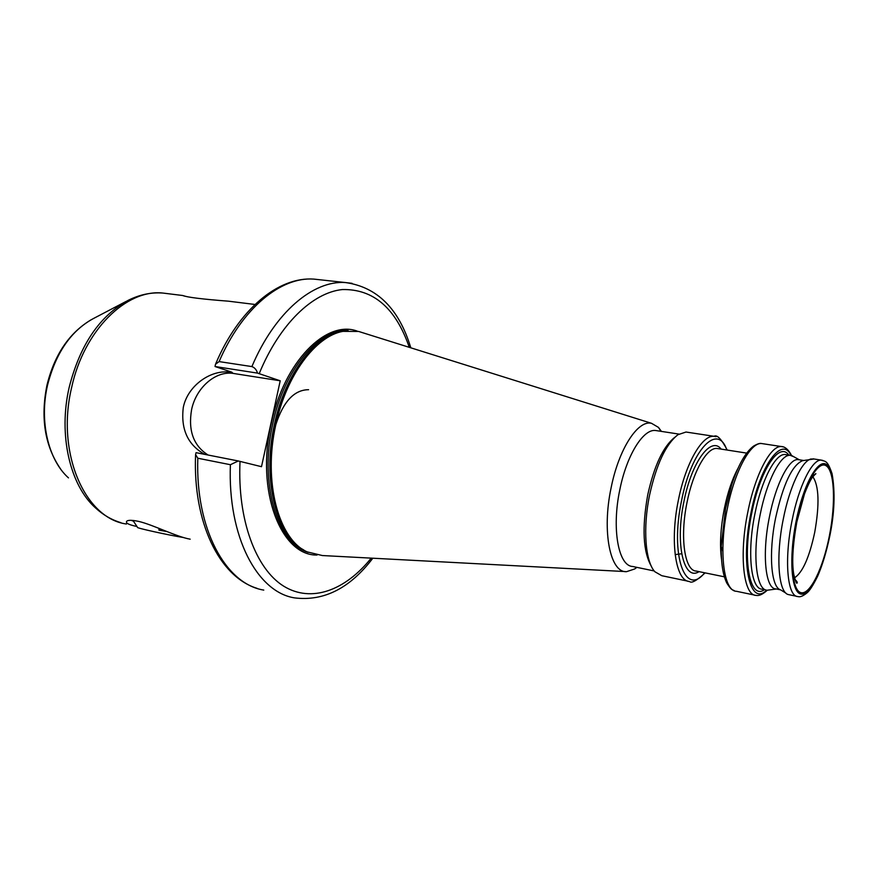 <?xml version="1.0" encoding="UTF-8"?>
<svg xmlns="http://www.w3.org/2000/svg" width="878" height="878" viewBox="0 0 878 878"><rect width="100%" height="100%" fill="white"/><g stroke="black" fill="none" stroke-linecap="round" stroke-linejoin="round"><path stroke-width="1.32" d="M133.511 521.225L131.195 520.314M136.913 526.416L135.596 526.196C128.517 524.638 125.543 523.014 126.684 521.323C127.903 519.963 131.887 519.985 138.636 521.4C152.981 524.693 176.467 536.831 190.175 539.18M237.971 302.361L228.499 301.187C202.335 299.178 187.058 297.28 182.657 295.502L186.169 296.49M208.086 455.024C193.522 445.761 188.024 430.637 191.591 409.642C196.112 387.516 215.922 370.286 233.8 373.512L280.214 380.789L261.501 466.69L238.289 460.972L230.398 464.714L197.813 458.228L195.585 454.574L196.057 452.664L238.289 460.972M204.717 454.365C187.749 444.828 180.627 429.133 183.315 407.282C187.958 384.751 212.026 369.177 230.08 372.272L232.187 372.415L231.221 371.965L215.033 366.521L215.505 364.26L219.094 361.593L251.887 366.587C254.631 367.553 256.497 369.726 257.506 373.106L280.214 380.789M308.584 389.7C294.295 389.799 283.374 401.444 275.835 424.623C262.818 481.638 278.655 539.663 307.267 551.911L322.358 555.544L625.476 571.578M799.221 459.787L798.025 459.6C788.982 458.503 775.746 484.261 769.424 516.912C761.786 553.996 765.418 589.116 775.932 588.908L780.619 589.862L785.986 593.177M814.005 458.996L802.657 460.654C792.208 464.912 783.187 484.03 775.603 518.02C768.36 553.37 771.082 587.481 780.575 589.84M794.008 456.845L790.233 455.309C780.652 454.135 766.692 480.968 760.085 515.035C752.095 553.755 756.068 590.411 767.207 590.225L776.393 589.006M687.672 432.283L686.014 432.031L677.959 434.698C665.919 444.114 656.481 464.166 649.632 494.819C642.696 527.996 645.286 561.69 654.878 571.754L661.803 575.705L687.902 581.159M674.732 437.343C663.252 446.485 654.264 465.603 647.766 494.698C641.818 527.952 643.047 551.867 651.454 566.453M657.084 430.736L655.438 430.483C643.113 428.914 626.607 455.462 619.824 489.704C611.516 528.6 618.375 566.014 632.61 566.475L654.22 570.963M661.408 431.394L658.456 427.388L651.52 423.306C637.867 419.772 618.781 449.02 611.132 487.718C601.726 531.563 610.243 573.104 626.629 571.644L634.673 568.966L636.89 567.364M364.03 333.146L358.619 331.445L342.881 331.368C315.619 336.164 286.228 375.29 275.846 424.623M811.393 458.92C802.251 460.171 789.574 486.621 783.264 519.183C775.658 556.378 778.391 592.178 788.192 594.538L796.73 596.305M722.846 551.351L722.166 547.576M681.921 553.722L675.138 554.611M257.506 373.106L215.033 366.521M183.436 537.523C168.96 535.229 135.102 527.744 137.539 527.371L132.984 520.424M158.995 528.38L158.929 530.147L166.831 531.53M158.929 530.147L159.73 528.677M230.08 372.272L233.8 373.512M126.059 301.45L93.43 318.538C71.085 330.677 55.786 352.868 47.555 385.113C39.082 421.231 48.345 460.006 68.484 477.884M167.928 293.68L162.869 293.054C126.454 288.939 83.915 330.194 71.623 387.56C55.863 452.971 85.056 518.525 126.421 524.012M120.879 522.662C111.638 519.897 103.231 515.013 95.647 508.033C70.042 485.556 58.08 434.797 69.219 387.198C80.074 344.714 99.774 315.74 128.298 300.276C139.712 294.58 151.236 292.176 162.869 293.054L182.657 295.502M794.502 577.845C802.624 572.544 809.351 557.376 814.718 532.331C819.646 504.356 819.009 485.808 812.808 476.688M796.39 521.828C803.37 486.214 817.594 460.204 826.033 465.702C834.572 470.685 835.856 503.237 829.414 535.701C823.092 568.209 810.098 595.075 800.999 592.661C791.802 590.773 789.289 557.376 796.39 521.828M786.436 454.727L785.151 454.519C775.493 453.344 761.467 480.101 754.86 514.102C746.882 552.745 750.953 589.347 762.192 589.193L765.945 589.961M788.762 455.078C779.39 441.151 760.019 469.982 751.689 513.378C741.976 559.966 749.735 600.508 764.486 589.665M783.308 446.913L781.42 446.551C770.664 445.245 755.069 474.724 747.76 512.346C738.914 555.115 743.556 595.536 756.046 595.383C757.045 595.427 760.096 596.689 767.295 590.235M790.979 455.386C782.013 435.62 760.139 465.011 750.942 513.081C740.187 564.543 750.163 607.038 766.67 590.148M763.059 443.763L761.577 443.533C750.481 442.172 734.612 471.365 727.324 508.702C718.511 551.132 723.571 591.333 736.455 591.289L754.619 595.086M791.561 455.528C787.094 446.65 782.089 446.441 781.42 446.551L761.577 443.533C760.052 443.017 757.396 443.862 753.598 446.079C745.411 452.28 738.069 465.329 731.561 485.238L725.579 508.483M737.882 468.534C732.175 479.136 727.632 492.602 724.273 508.933C720.531 528.347 719.609 545.139 721.518 559.33M718.336 448.669L716.997 448.46C706.966 447.187 693.104 471.387 687.046 502.282C679.682 537.347 684.642 570.93 696.254 571.073L724.372 576.813M721.134 449.108C711.136 435.74 691.601 461.839 683.918 501.557C674.875 544.162 683.874 581.631 699.031 571.633M716.075 436.673L714.034 436.3C702.126 434.808 685.608 463.332 678.42 499.966C669.662 541.594 675.698 581.291 689.493 581.488C691.436 583.585 696.638 580.72 705.111 572.884M726.819 449.997C717.831 422.417 691.425 449.338 681.558 500.679C669.87 555.445 685.29 597.468 704.672 572.785M342.881 331.368L341.399 331.654C314.225 336.439 284.955 375.367 274.627 424.447C262.149 479.212 276.34 535.426 303.327 549.716M343.397 331.258C315.663 334.463 285.021 373.929 274.419 424.414C261.809 479.761 276.471 536.425 303.931 550.089M348.171 330.633C318.955 328.657 284.11 369.386 272.685 424.107C258.999 483.723 277.393 543.57 308.189 552.339M357.412 331.193C326.506 319.362 284.066 361.473 271.192 423.767C255.586 491.109 281.015 555.84 317.035 555.05M822.862 460.423L821.303 460.127C812.227 459.029 798.684 486.269 792.022 520.742C783.999 559.934 787.357 596.886 797.937 596.557C800.001 597.314 802.986 596.118 806.915 592.946C809.45 591.048 813.039 585.45 817.681 576.133C822.368 565.388 826.407 551.977 829.82 535.887C834.561 512.873 835.307 492.163 832.081 473.758C827.153 458.942 824.705 461.828 821.303 460.127L812.787 458.799M829.743 535.843C836.317 502.71 835.011 469.467 826.297 464.352C817.692 458.7 803.15 485.26 796.017 521.664C788.74 558.013 791.33 592.123 800.725 594.022C810.032 596.447 823.29 569.01 829.743 535.843M319.702 279.742L313.764 279.094C281.048 276.636 242.141 308.035 219.094 361.593M230.398 464.714C227.556 536.985 257.386 592.189 294.558 597.885C323.872 601.496 349.971 588.271 372.832 558.21M197.813 458.228C195.322 529.467 225.909 584.166 263.773 590.093M352.122 283.342L345.438 282.551C313.325 280.181 274.869 312.151 251.887 366.587M409.291 347.337C395.802 308.156 373.49 288.895 342.376 289.553C312.623 292.55 279.467 324.234 259.208 373.622M240.023 461.378C237.29 519.776 255.849 568.834 283.561 586.087C311.416 603.329 345.372 590.356 371.229 558.123M725.579 508.505L721.266 545.94C720.981 562.732 722.868 575.189 726.929 583.299C732.087 591.322 732.482 589.347 734.524 590.817M46.984 385.113C54.524 354.547 69.351 332.707 91.433 319.592M812.117 475.36C814.696 474.768 815.936 474.175 815.838 473.571L812.227 477.533C811.151 479.267 809.395 481.44 804.544 493.743L796.807 522.059C792.713 545.337 791.715 562.853 793.822 574.596C795.523 581.291 796.62 584.1 797.103 583.014C797.564 582.377 796.873 581.236 795.018 579.601M798.025 459.6L803.59 460.467M799.331 459.809L791.715 455.572M786.787 454.771L790.233 455.309M718.577 448.702L746.662 453.103M686.014 432.031L714.034 436.3C716.975 434.401 721.376 438.989 727.247 450.063M655.438 430.483L678.903 434.083M660.936 431.328L658.456 427.388M651.52 423.306L358.619 331.445M228.499 301.187L254.993 304.468M215.79 363.591C238.553 309.824 277.953 276.603 313.764 279.094L345.438 282.551C377.2 287.018 398.985 308.771 410.816 347.82M257.067 588.348C219.226 576.714 192.94 522.212 195.553 455.364M636.791 567.342L634.673 568.966M46.973 385.157C40.355 418.016 44.866 445.914 60.483 468.841"/></g></svg>

